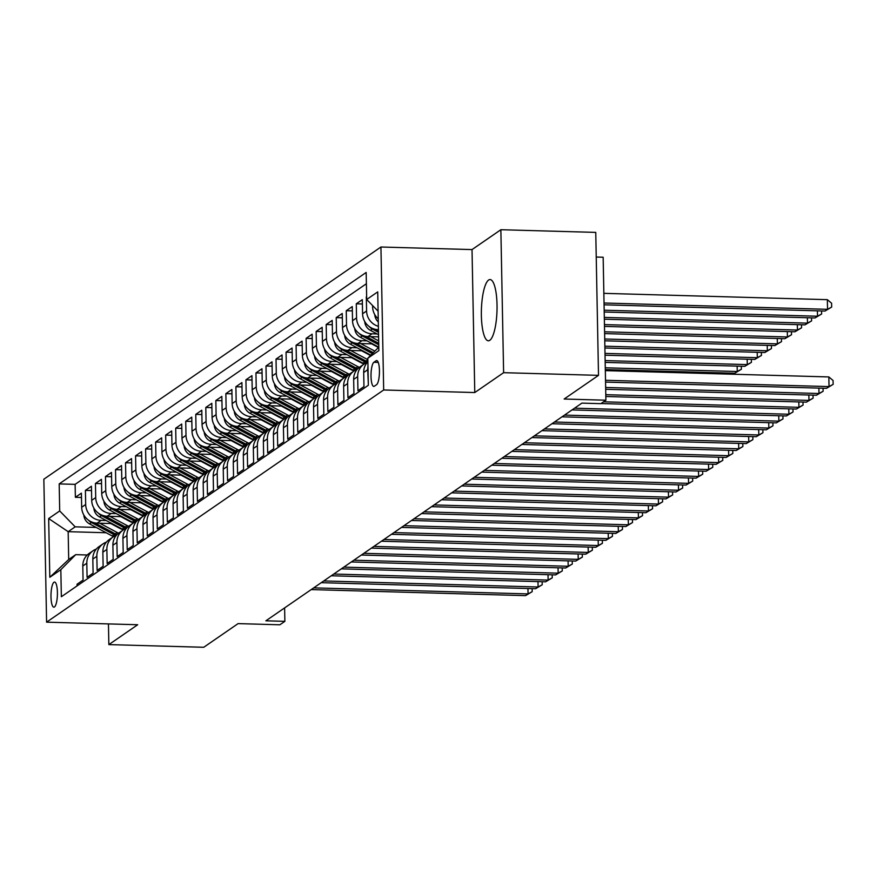 <?xml version="1.0" encoding="UTF-8"?>
<svg xmlns="http://www.w3.org/2000/svg" width="877" height="877" viewBox="0 0 877 877"><rect width="100%" height="100%" fill="white"/><g stroke="black" fill="none" stroke-linecap="round" stroke-linejoin="round"><path stroke-width="1.32" d="M489.783 340.32A30.629 7.805 -88.4 0 0 497.051 307.586A30.629 7.805 -88.4 0 0 490.068 279.566A30.629 7.805 -88.4 0 0 488.621 280.037A30.629 7.805 -88.4 0 0 481.352 312.782A30.629 7.805 -88.4 0 0 488.336 340.791A30.629 7.805 -88.4 0 0 489.783 340.32M54.44 606.983A12.563 3.201 -88.4 0 0 57.422 593.554A12.563 3.201 -88.4 0 0 54.549 582.054A12.563 3.201 -88.4 0 0 53.957 582.251A12.563 3.201 -88.4 0 0 50.976 595.68A12.563 3.201 -88.4 0 0 53.848 607.18A12.563 3.201 -88.4 0 0 54.44 606.983M380.936 247.007L43.85 479.204L46.591 622.166L383.677 389.98L380.936 247.007L472.023 249.583L474.775 392.545L503.617 372.681L500.866 229.719L472.023 249.583M500.866 229.719L595.757 232.394L598.509 375.356L564.141 399.024L605.897 400.208L603.157 257.235L596.239 257.049M108.452 623.92L108.847 644.606L203.738 647.281L238.095 623.613L279.851 624.797L284.872 621.344L284.608 607.914M503.617 372.681L598.509 375.356M77.077 585.902L77.044 584.235L83.063 580.092L82.8 565.994L86.812 563.22A15.709 14.931 -124.6 0 1 93.083 550.723A15.709 14.931 -124.6 0 1 96.36 549.035M86.812 563.22L87.075 577.329L93.094 573.185L92.83 559.077L96.843 556.314A15.709 14.931 -124.6 0 1 103.113 543.806A15.709 14.931 -124.6 0 1 106.391 542.129M96.843 556.314L97.117 570.423L103.135 566.268L102.861 552.17L106.873 549.408A15.709 14.931 -124.6 0 1 113.144 536.899A15.709 14.931 -124.6 0 1 116.422 535.222M106.873 549.408L107.147 563.505L113.166 559.362L112.892 545.264L116.904 542.49A15.709 14.931 -124.6 0 1 123.175 529.993A15.709 14.931 -124.6 0 1 126.463 528.305M116.904 542.49L117.178 556.599L123.197 552.455L122.923 538.346L126.935 535.584A15.709 14.931 -124.6 0 1 133.205 523.076A15.709 14.931 -124.6 0 1 136.494 521.398M126.935 535.584L127.209 549.682L133.227 545.538L132.953 531.44L136.965 528.678A15.709 14.931 -124.6 0 1 143.247 516.169A15.709 14.931 -124.6 0 1 146.525 514.492M136.965 528.678L137.24 542.775L143.258 538.631L142.984 524.523L147.007 521.76A15.709 14.931 -124.6 0 1 153.278 509.252A15.709 14.931 -124.6 0 1 156.555 507.575M147.007 521.76L147.27 535.869L153.289 531.725L153.026 517.616L157.038 514.854A15.709 14.931 -124.6 0 1 163.308 502.346A15.709 14.931 -124.6 0 1 166.586 500.668M157.038 514.854L157.301 528.952L163.319 524.808L163.056 510.71L167.069 507.936A15.709 14.931 -124.6 0 1 173.339 495.439A15.709 14.931 -124.6 0 1 176.617 493.751M167.069 507.936L167.332 522.045L173.361 517.901L173.087 503.793L177.099 501.03A15.709 14.931 -124.6 0 1 183.37 488.522A15.709 14.931 -124.6 0 1 186.648 486.845M177.099 501.03L177.373 515.139L183.392 510.984L183.118 496.886L187.13 494.124A15.709 14.931 -124.6 0 1 193.4 481.616A15.709 14.931 -124.6 0 1 196.689 479.938M187.13 494.124L187.404 508.221L193.422 504.078L193.148 489.98L197.161 487.206A15.709 14.931 -124.6 0 1 203.431 474.709A15.709 14.931 -124.6 0 1 206.72 473.021M197.161 487.206L197.435 501.315L203.453 497.171L203.179 483.063L207.191 480.3A15.709 14.931 -124.6 0 1 213.473 467.792A15.709 14.931 -124.6 0 1 216.751 466.115M207.191 480.3L207.465 494.398L213.484 490.254L213.21 476.156L217.222 473.394A15.709 14.931 -124.6 0 1 223.503 460.885A15.709 14.931 -124.6 0 1 226.781 459.208M217.222 473.394L217.496 487.491L223.514 483.348L223.251 469.239L227.264 466.476A15.709 14.931 -124.6 0 1 233.534 453.968A15.709 14.931 -124.6 0 1 236.812 452.291M227.264 466.476L227.527 480.585L233.545 476.441L233.282 462.332L237.294 459.57A15.709 14.931 -124.6 0 1 243.565 447.062A15.709 14.931 -124.6 0 1 246.843 445.384M237.294 459.57L237.557 473.668L243.587 469.524L243.313 455.426L247.325 452.653A15.709 14.931 -124.6 0 1 253.596 440.155A15.709 14.931 -124.6 0 1 256.873 438.467M247.325 452.653L247.599 466.761L253.617 462.617L253.343 448.509L257.356 445.746A15.709 14.931 -124.6 0 1 263.626 433.238A15.709 14.931 -124.6 0 1 266.904 431.561M257.356 445.746L257.63 459.855L263.648 455.7L263.374 441.602L267.386 438.84A15.709 14.931 -124.6 0 1 273.657 426.332A15.709 14.931 -124.6 0 1 276.946 424.654M267.386 438.84L267.66 452.938L273.679 448.794L273.405 434.685L277.417 431.922A15.709 14.931 -124.6 0 1 283.688 419.425A15.709 14.931 -124.6 0 1 286.976 417.737M277.417 431.922L277.691 446.031L283.709 441.887L283.435 427.779L287.448 425.016A15.709 14.931 -124.6 0 1 293.729 412.508A15.709 14.931 -124.6 0 1 297.007 410.831M287.448 425.016L287.722 439.114L293.74 434.97L293.477 420.872L297.489 418.11A15.709 14.931 -124.6 0 1 303.76 405.602A15.709 14.931 -124.6 0 1 307.038 403.924M297.489 418.11L297.752 432.208L303.771 428.064L303.508 413.955L307.52 411.192A15.709 14.931 -124.6 0 1 313.791 398.684A15.709 14.931 -124.6 0 1 317.068 397.007M307.52 411.192L307.783 425.301L313.802 421.157L313.538 407.049L317.551 404.286A15.709 14.931 -124.6 0 1 323.821 391.778A15.709 14.931 -124.6 0 1 327.099 390.101M317.551 404.286L317.825 418.384L323.843 414.24L323.569 400.142L327.581 397.369A15.709 14.931 -124.6 0 1 333.852 384.871A15.709 14.931 -124.6 0 1 337.13 383.183M327.581 397.369L327.855 411.477L333.874 407.334L333.6 393.225L337.612 390.462A15.709 14.931 -124.6 0 1 343.883 377.954A15.709 14.931 -124.6 0 1 347.171 376.277M337.612 390.462L337.886 404.571L343.905 400.416L343.631 386.318L347.643 383.556A15.709 14.931 -124.6 0 1 353.913 371.048A15.709 14.931 -124.6 0 1 357.202 369.37M347.643 383.556L347.917 397.654L353.935 393.51L353.661 379.401L357.673 376.639A15.709 14.931 -124.6 0 1 363.955 364.141A15.709 14.931 -124.6 0 1 367.233 362.453M357.673 376.639L357.948 390.747L363.966 386.604L363.692 372.495L367.715 369.732A15.709 14.931 -124.6 0 1 367.978 366.531M367.715 369.732L368.307 383.611M378.447 329.664L378.053 329.653A15.709 14.931 55.4 0 1 362.574 313.769L362.3 299.66L356.281 303.804L362.376 303.979M378.59 336.856L368.011 336.56A15.709 14.931 55.4 0 1 352.532 320.675L352.269 306.577L346.251 310.721L352.346 310.886M372.747 343.883L357.98 343.466A15.709 14.931 55.4 0 1 342.501 327.581L342.238 313.484L336.22 317.627L342.315 317.803M362.716 350.8L347.95 350.383A15.709 14.931 55.4 0 1 332.471 334.499L332.197 320.39L326.178 324.534L332.284 324.709M352.686 357.706L337.919 357.29A15.709 14.931 55.4 0 1 322.44 341.405L322.166 327.307L316.148 331.451L322.254 331.627M342.655 364.613L327.888 364.196A15.709 14.931 55.4 0 1 312.409 348.322L312.135 334.214L306.117 338.358L312.223 338.533M332.613 371.53L317.858 371.114A15.709 14.931 55.4 0 1 302.379 355.229L302.105 341.12L296.086 345.275L302.192 345.439M322.583 378.436L307.827 378.02A15.709 14.931 55.4 0 1 292.348 362.135L292.074 348.037L286.055 352.181L292.162 352.357M312.552 385.354L297.796 384.937A15.709 14.931 55.4 0 1 282.317 369.053L282.043 354.944L276.025 359.088L282.12 359.263M302.521 392.26L287.755 391.844A15.709 14.931 55.4 0 1 272.276 375.959L272.013 361.861L265.994 366.005L272.089 366.169M292.49 399.167L277.724 398.75A15.709 14.931 55.4 0 1 262.245 382.865L261.982 368.768L255.952 372.911L262.059 373.087M282.46 406.084L267.693 405.667A15.709 14.931 55.4 0 1 252.214 389.783L251.94 375.674L245.922 379.818L252.028 379.993M272.429 412.99L257.663 412.574A15.709 14.931 55.4 0 1 242.184 396.689L241.909 382.591L235.891 386.735L241.997 386.91M262.398 419.897L247.632 419.48A15.709 14.931 55.4 0 1 232.153 403.606L231.879 389.498L225.86 393.641L231.966 393.817M252.357 426.814L237.601 426.397A15.709 14.931 55.4 0 1 222.122 410.513L221.848 396.404L215.83 400.559L221.936 400.723M242.326 433.72L227.571 433.304A15.709 14.931 55.4 0 1 212.091 417.419L211.817 403.321L205.799 407.465L211.894 407.641M232.295 440.638L217.529 440.221A15.709 14.931 55.4 0 1 202.05 424.336L201.787 410.228L195.768 414.372L201.863 414.547M222.265 447.544L207.498 447.127A15.709 14.931 55.4 0 1 192.019 431.243L191.756 417.145L185.727 421.289L191.833 421.453M212.234 454.45L197.468 454.034A15.709 14.931 55.4 0 1 181.988 438.149L181.714 424.051L175.696 428.195L181.802 428.371M202.203 461.368L187.437 460.951A15.709 14.931 55.4 0 1 171.958 445.067L171.684 430.958L165.665 435.102L171.771 435.277M192.173 468.274L177.406 467.858A15.709 14.931 55.4 0 1 161.927 451.973L161.653 437.875L155.635 442.019L161.741 442.194M182.131 475.181L167.375 474.764A15.709 14.931 55.4 0 1 151.896 458.89L151.622 444.782L145.604 448.925L151.71 449.101M172.1 482.098L157.345 481.681A15.709 14.931 55.4 0 1 141.866 465.797L141.592 451.688L135.573 455.843L141.668 456.007M162.07 489.004L147.303 488.588A15.709 14.931 55.4 0 1 131.824 472.703L131.561 458.605L125.543 462.749L131.638 462.924M152.039 495.922L137.272 495.505A15.709 14.931 55.4 0 1 121.793 479.62L121.53 465.512L115.512 469.655L121.607 469.831M142.008 502.828L127.242 502.411A15.709 14.931 55.4 0 1 111.763 486.527L111.489 472.429L105.47 476.573L111.576 476.737M131.978 509.734L117.211 509.318A15.709 14.931 55.4 0 1 101.732 493.433L101.458 479.335L95.44 483.479L101.546 483.655M121.947 516.652L107.18 516.235A15.709 14.931 55.4 0 1 91.701 500.35L91.427 486.242L85.409 490.386L91.515 490.561M605.897 400.208L600.877 403.661L581.9 403.124L265.884 620.806L284.872 621.344M376.101 360.743L373.898 362.267A12.168 3.102 -88.4 0 0 371.004 375.268A12.168 3.102 -88.4 0 0 373.777 386.406A12.168 3.102 -88.4 0 0 374.358 386.22L376.562 384.696A12.168 3.102 -88.4 0 0 379.445 371.684A12.168 3.102 -88.4 0 0 376.671 360.557A12.168 3.102 -88.4 0 0 376.101 360.743L377.242 360.776M106.139 532.745L68.165 531.681L68.702 559.493L75.718 554.659L60.831 569.688L61.357 596.733L368.34 385.277L367.825 358.222L378.787 347.149L360.392 337.283A10.403 9.888 55.4 0 1 354.692 328.415M60.831 569.688L49.803 577.285L48.673 518.559L59.702 510.951L59.187 483.907L366.169 272.451L366.696 299.495L377.724 291.888L378.853 350.625L367.825 358.222M130.465 521.201L129.336 521.168M106.227 520.521L101.162 520.379A15.709 14.931 -124.6 0 1 85.683 504.494L85.409 490.386M111.905 523.558L97.15 523.141L101.162 520.379M140.495 514.295L139.366 514.262M116.257 513.615L111.193 513.473A15.709 14.931 -124.6 0 1 95.714 497.588L95.44 483.479M150.526 507.388L149.397 507.355M126.288 506.698L121.223 506.555A15.709 14.931 -124.6 0 1 105.744 490.671L105.47 476.573M160.557 500.471L159.428 500.438M136.33 499.791L131.254 499.649A15.709 14.931 -124.6 0 1 115.775 483.764L115.512 469.655M170.598 493.565L169.458 493.532A24.94 23.701 55.4 0 0 173.569 495.275M146.36 492.874L141.285 492.731A15.709 14.931 -124.6 0 1 125.806 476.847L125.543 462.749M180.629 486.658L179.489 486.625A24.94 23.701 55.4 0 0 183.6 488.368M156.391 485.968L151.326 485.825A15.709 14.931 -124.6 0 1 135.847 469.94L135.573 455.843M190.66 479.741L189.531 479.708A24.94 23.701 55.4 0 0 193.642 481.462M166.422 479.061L161.357 478.919A15.709 14.931 -124.6 0 1 145.878 463.034L145.604 448.925M200.69 472.835L199.561 472.802A24.94 23.701 55.4 0 0 203.672 474.545M176.452 472.144L171.388 472.001A15.709 14.931 -124.6 0 1 155.909 456.117L155.635 442.019M210.721 465.917L209.592 465.884A24.94 23.701 55.4 0 0 213.703 467.638M186.483 465.238L181.418 465.095A15.709 14.931 -124.6 0 1 165.939 449.21L165.665 435.102M220.752 459.011L219.623 458.978A24.94 23.701 55.4 0 0 223.734 460.721M196.514 458.331L191.449 458.189A15.709 14.931 -124.6 0 1 175.97 442.304L175.696 428.195M230.783 452.104L229.653 452.072M206.555 451.414L201.48 451.271A15.709 14.931 -124.6 0 1 186.001 435.387L185.727 421.289M240.813 445.187L239.684 445.154A24.94 23.701 55.4 0 0 243.795 446.908M216.586 444.507L211.51 444.365A15.709 14.931 -124.6 0 1 196.031 428.48L195.768 414.372M250.855 438.281L249.715 438.248A24.94 23.701 55.4 0 0 253.826 439.991M226.617 437.59L221.541 437.448A15.709 14.931 -124.6 0 1 206.062 421.563L205.799 407.465M260.886 431.374L259.756 431.341A24.94 23.701 55.4 0 0 263.856 433.085M236.647 430.684L231.583 430.541A15.709 14.931 -124.6 0 1 216.104 414.657L215.83 400.559M270.916 424.457L269.787 424.424A24.94 23.701 55.4 0 0 273.898 426.178M246.678 423.777L241.613 423.635A15.709 14.931 -124.6 0 1 226.134 407.75L225.86 393.641M280.947 417.551L279.818 417.518A24.94 23.701 55.4 0 0 283.929 419.261M256.709 416.86L251.644 416.718A15.709 14.931 -124.6 0 1 236.165 400.833L235.891 386.735M290.978 410.633L289.848 410.6A24.94 23.701 55.4 0 0 293.959 412.354M266.74 409.954L261.675 409.811A15.709 14.931 -124.6 0 1 246.196 393.926L245.922 379.818M301.008 403.727L299.879 403.694A24.94 23.701 55.4 0 0 303.99 405.437M276.781 403.047L271.706 402.905A15.709 14.931 -124.6 0 1 256.227 387.02L255.952 372.911M311.039 396.821L309.91 396.788A24.94 23.701 55.4 0 0 314.021 398.531M286.812 396.13L281.736 395.987A15.709 14.931 -124.6 0 1 266.257 380.103L265.994 366.005M321.081 389.903L319.941 389.87A24.94 23.701 55.4 0 0 324.052 391.624M296.843 389.224L291.767 389.081A15.709 14.931 -124.6 0 1 276.288 373.196L276.025 359.088M331.111 382.997L329.982 382.964A24.94 23.701 55.4 0 0 334.082 384.707M306.873 382.306L301.809 382.164A15.709 14.931 -124.6 0 1 286.33 366.279L286.055 352.181M341.142 376.09L340.013 376.058A24.94 23.701 55.4 0 0 344.124 377.801M316.904 375.4L311.839 375.257A15.709 14.931 -124.6 0 1 296.36 359.373L296.086 345.275M351.173 369.173L350.044 369.14A24.94 23.701 55.4 0 0 354.155 370.894M326.935 368.493L321.87 368.351A15.709 14.931 -124.6 0 1 306.391 352.466L306.117 338.358M361.203 362.267L360.074 362.234M336.965 361.576L331.901 361.434A15.709 14.931 -124.6 0 1 316.422 345.549L316.148 331.451M370.675 355.338L370.105 355.317A24.94 23.701 55.4 0 0 370.5 355.525M346.996 354.67L341.931 354.527A15.709 14.931 -124.6 0 1 326.452 338.643L326.178 324.534M357.038 347.763L351.962 347.621A15.709 14.931 -124.6 0 1 336.483 331.736L336.22 317.627M367.068 340.846L361.993 340.704A15.709 14.931 -124.6 0 1 346.514 324.819L346.251 310.721M377.099 333.94L372.034 333.797A15.709 14.931 -124.6 0 1 356.555 317.912L356.281 303.804M378.25 318.844A15.709 14.931 -124.6 0 1 372.604 306.851L372.572 305.536M366.389 283.731L75.126 484.356L75.378 497.303L81.484 497.478M97.15 523.141A15.709 14.931 55.4 0 1 81.671 507.257L81.397 493.159L75.378 497.303M378.393 326.321A15.709 14.931 -124.6 0 1 366.586 310.995L366.312 296.897M75.718 554.659L87.24 554.988M474.775 392.545L383.677 389.98M108.847 644.606L137.689 624.742L46.591 622.166M120.434 528.118L119.305 528.086M96.196 527.428L75.181 526.836L68.165 531.681L48.673 518.559M378.097 311.203L366.696 299.495M367.891 361.741A15.709 14.931 55.4 0 0 363.692 372.495M363.955 364.141L359.943 366.904A15.709 14.931 55.4 0 0 353.661 379.401M353.913 371.048L349.901 373.81A15.709 14.931 55.4 0 0 343.631 386.318M343.883 377.954L339.87 380.717A15.709 14.931 55.4 0 0 333.6 393.225M333.852 384.871L329.84 387.634A15.709 14.931 55.4 0 0 323.569 400.142M323.821 391.778L319.809 394.54A15.709 14.931 55.4 0 0 313.538 407.049M313.791 398.684L309.778 401.458A15.709 14.931 55.4 0 0 303.508 413.955M303.76 405.602L299.748 408.364A15.709 14.931 55.4 0 0 293.477 420.872M293.729 412.508L289.717 415.27A15.709 14.931 55.4 0 0 283.435 427.779M283.688 419.425L279.675 422.188A15.709 14.931 55.4 0 0 273.405 434.685M273.657 426.332L269.645 429.094A15.709 14.931 55.4 0 0 263.374 441.602M263.626 433.238L259.614 436.001A15.709 14.931 55.4 0 0 253.343 448.509M253.596 440.155L249.583 442.918A15.709 14.931 55.4 0 0 243.313 455.426M243.565 447.062L239.553 449.824A15.709 14.931 55.4 0 0 233.282 462.332M233.534 453.968L229.522 456.742A15.709 14.931 55.4 0 0 223.251 469.239M223.503 460.885L219.491 463.648A15.709 14.931 55.4 0 0 213.21 476.156M213.473 467.792L209.45 470.554A15.709 14.931 55.4 0 0 203.179 483.063M203.431 474.709L199.419 477.472A15.709 14.931 55.4 0 0 193.148 489.98M193.4 481.616L189.388 484.378A15.709 14.931 55.4 0 0 183.118 496.886M183.37 488.522L179.357 491.284A15.709 14.931 55.4 0 0 173.087 503.793M173.339 495.439L169.327 498.202A15.709 14.931 55.4 0 0 163.056 510.71M163.308 502.346L159.296 505.108A15.709 14.931 55.4 0 0 153.026 517.616M153.278 509.252L149.265 512.025A15.709 14.931 55.4 0 0 142.984 524.523M143.247 516.169L139.224 518.932A15.709 14.931 55.4 0 0 132.953 531.44M133.205 523.076L129.193 525.838A15.709 14.931 55.4 0 0 122.923 538.346M123.175 529.993L119.162 532.756A15.709 14.931 55.4 0 0 112.892 545.264M113.144 536.899L109.132 539.662A15.709 14.931 55.4 0 0 102.861 552.17M103.113 543.806L99.101 546.568A15.709 14.931 55.4 0 0 92.83 559.077M75.126 484.356L59.187 483.907M59.702 510.951L75.181 526.836M93.083 550.723L89.07 553.486A15.709 14.931 55.4 0 0 82.8 565.994M49.803 577.285L68.702 559.493M605.514 380.289L829.028 386.593L826.518 388.325L605.547 382.087M605.327 370.631L828.842 376.935L829.028 386.593L833.15 384.356L826.518 388.325M828.842 376.935L833.073 380.497L833.15 384.356M604.067 304.812L825.027 311.05L827.537 309.318L827.351 299.66L603.847 293.346M827.351 299.66L831.593 303.212L831.67 307.082L827.537 309.318L604.034 303.014M831.67 307.082L825.027 311.05M605.656 387.481L818.986 393.51L816.487 395.231L605.689 389.289M823.064 388.226L823.119 391.263L818.986 393.51L818.888 388.105M823.119 391.263L816.487 395.231M605.788 394.683L808.956 400.416L806.456 402.148L605.821 396.481M813.023 395.132L813.089 398.18L808.956 400.416L808.857 395.023M813.089 398.18L806.456 402.148M603.562 401.809L798.925 407.323L796.415 409.055L601.052 403.541M802.992 402.05L803.058 405.086L798.925 407.323L798.826 401.929M803.058 405.086L796.415 409.055M574.556 408.189L788.894 414.24L786.384 415.961L572.045 409.921M792.961 408.956L793.016 411.993L788.894 414.24L788.796 408.835M793.016 411.993L786.384 415.961M374.753 314.591A10.403 9.888 55.4 0 0 378.305 321.947M604.209 312.004L814.996 317.956L817.507 316.224L604.165 310.206M821.574 310.951L821.639 313.988L814.996 317.956M821.639 313.988L817.507 316.224L817.408 310.831M364.722 321.497A10.403 9.888 55.4 0 0 370.423 330.366L378.546 334.718M369.239 326.573A10.403 9.888 55.4 0 0 372.33 329.061L378.502 332.361M378.48 330.87L375.729 329.401M604.341 319.206L804.965 324.863L807.476 323.142L604.308 317.408M811.543 317.858L811.598 320.894L804.965 324.863M811.598 320.894L807.476 323.142L807.377 317.737M370.664 336.636L378.667 340.912M359.208 333.479A10.403 9.888 55.4 0 0 362.3 335.968L378.743 344.76M378.711 343.269L365.698 336.319M604.483 326.397L794.935 331.78L797.445 330.048L604.45 324.6M801.512 324.764L801.567 327.812L794.935 331.78M801.567 327.812L797.445 330.048L797.336 324.654M344.661 335.321A10.403 9.888 55.4 0 0 350.362 344.19L370.861 355.152M360.633 343.543L374.841 351.14M371.618 343.85L378.436 347.5M349.167 340.397A10.403 9.888 55.4 0 0 352.269 342.874L372.374 353.628M373.328 352.664L355.667 343.225M604.615 333.6L784.904 338.686L787.414 336.965L604.582 331.802M791.482 331.681L791.536 334.718L784.904 338.686M791.536 334.718L787.414 336.965L787.305 331.561M564.514 415.095L778.864 421.146L776.353 422.878L562.014 416.827M782.931 415.873L782.986 418.91L778.864 421.146L778.754 415.753M782.986 418.91L776.353 422.878M334.63 342.227A10.403 9.888 55.4 0 0 340.331 351.096L362.957 363.199A30.037 28.557 55.4 0 0 364.328 363.889M350.592 350.46L367.847 359.68M361.587 350.767L370.094 355.317M339.136 347.303A10.403 9.888 55.4 0 0 342.227 349.791L364.854 361.883A30.037 28.557 55.4 0 0 366.542 362.716M367.748 361.894A30.037 28.557 -124.6 0 1 366.06 361.061L345.637 350.131M604.757 340.802L774.873 345.593L777.384 343.872L604.724 338.993M781.451 338.588L781.506 341.635L774.873 345.593M781.506 341.635L777.384 343.872L777.274 338.467M554.483 422.012L768.833 428.064L766.323 429.785L551.973 423.734M772.9 422.78L772.955 425.816L768.833 428.064L768.723 422.659M772.955 425.816L766.323 429.785M324.6 349.145A10.403 9.888 55.4 0 0 330.289 358.013L352.916 370.105A30.037 28.557 55.4 0 0 354.286 370.796M340.561 357.367L357.937 366.652A30.037 28.557 55.4 0 0 359.318 367.353M351.556 357.673L360.063 362.223A24.94 23.701 55.4 0 0 364.185 363.977M329.105 354.209A10.403 9.888 55.4 0 0 332.197 356.698L354.823 368.8A30.037 28.557 55.4 0 0 356.511 369.634M357.706 368.8A30.037 28.557 -124.6 0 1 356.029 367.967L335.606 357.049M604.9 347.994L764.843 352.51L767.342 350.778L604.856 346.196M771.409 345.505L771.475 348.542L764.843 352.51M771.475 348.542L767.342 350.778L767.243 345.385M544.453 428.919L758.802 434.97L756.292 436.702L541.942 430.651M762.869 429.686L762.924 432.734L758.802 434.97L758.693 429.577M762.924 432.734L756.292 436.702M314.558 356.051A10.403 9.888 55.4 0 0 320.258 364.92L342.885 377.022A30.037 28.557 55.4 0 0 344.255 377.713M330.53 364.273L347.906 373.569A30.037 28.557 55.4 0 0 349.287 374.26M341.515 364.591L350.033 369.14M319.075 361.127A10.403 9.888 55.4 0 0 322.166 363.604L344.793 375.707A30.037 28.557 55.4 0 0 346.481 376.54M347.676 375.707A30.037 28.557 -124.6 0 1 345.998 374.874L325.575 363.955M605.031 355.196L754.812 359.417L757.311 357.695L604.998 353.398M761.379 352.411L761.444 355.448L754.812 359.417M761.444 355.448L757.311 357.695L757.213 352.291M534.422 435.836L748.772 441.876L746.261 443.609L531.911 437.557M752.839 436.603L752.894 439.64L748.772 441.876L748.662 436.483M752.894 439.64L746.261 443.609M304.527 362.968A10.403 9.888 55.4 0 0 310.228 371.837L332.854 383.929A30.037 28.557 55.4 0 0 334.225 384.619M320.5 371.19L337.875 380.475A30.037 28.557 55.4 0 0 339.256 381.166M331.484 371.497L340.002 376.047M309.044 368.033A10.403 9.888 55.4 0 0 312.135 370.522L334.762 382.613A30.037 28.557 55.4 0 0 336.45 383.457M337.645 382.624A30.037 28.557 -124.6 0 1 335.968 381.791L315.545 370.861M605.174 362.387L744.77 366.334L747.281 364.602L605.141 360.59M751.348 359.318L751.414 362.365L744.77 366.334M751.414 362.365L747.281 364.602L747.182 359.208M524.391 442.742L738.73 448.794L736.231 450.515L521.881 444.464M742.797 443.51L742.863 446.546L738.73 448.794L738.631 443.389M742.863 446.546L736.231 450.515M294.497 369.875A10.403 9.888 55.4 0 0 300.197 378.743L322.824 390.835A30.037 28.557 55.4 0 0 324.194 391.526M310.469 378.097L327.845 387.382A30.037 28.557 55.4 0 0 329.226 388.083M321.453 378.404L329.971 382.964M299.013 374.939A10.403 9.888 55.4 0 0 302.105 377.428L324.731 389.531A30.037 28.557 55.4 0 0 326.419 390.364M327.614 389.531A30.037 28.557 -124.6 0 1 325.937 388.697L305.503 377.779M605.305 369.59L734.74 373.24L737.25 371.508L605.273 367.792M741.317 366.235L741.372 369.272L734.74 373.24M741.372 369.272L737.25 371.508L737.151 366.115M514.361 449.649L728.699 455.7L726.189 457.432L511.85 451.381M732.766 450.416L732.832 453.464L728.699 455.7L728.601 450.307M732.832 453.464L726.189 457.432M284.466 376.781A10.403 9.888 55.4 0 0 290.166 385.65L312.793 397.752A30.037 28.557 55.4 0 0 314.163 398.443M300.438 385.003L317.803 394.299A30.037 28.557 55.4 0 0 319.195 394.99M311.423 385.321L319.941 389.87M288.982 381.857A10.403 9.888 55.4 0 0 292.074 384.345L314.7 396.437A30.037 28.557 55.4 0 0 316.389 397.27M317.584 396.437A30.037 28.557 -124.6 0 1 315.906 395.604L295.472 384.685M731.286 373.142L731.308 374.183M727.132 374.062L727.11 373.021M504.33 456.566L718.669 462.607L716.158 464.339L501.819 458.287M722.736 457.334L722.791 460.37L718.669 462.607L718.57 457.213M722.791 460.37L716.158 464.339M274.435 383.698A10.403 9.888 55.4 0 0 280.136 392.567L302.762 404.659A30.037 28.557 55.4 0 0 304.133 405.349M290.408 391.92L307.772 401.206A30.037 28.557 55.4 0 0 309.164 401.907M301.392 392.227L309.91 396.777M278.952 388.763A10.403 9.888 55.4 0 0 282.043 391.252L304.67 403.343A30.037 28.557 55.4 0 0 306.347 404.187M307.553 403.354A30.037 28.557 -124.6 0 1 305.865 402.521L285.442 391.602M494.288 463.473L708.638 469.524L706.128 471.245L491.789 465.205M712.705 464.24L712.76 467.277L708.638 469.524L708.528 464.119M712.76 467.277L706.128 471.245M264.405 390.605A10.403 9.888 55.4 0 0 270.105 399.473L292.732 411.576A30.037 28.557 55.4 0 0 294.102 412.256M280.377 398.827L297.742 408.112A30.037 28.557 55.4 0 0 299.123 408.814M291.361 399.134L299.868 403.694M268.91 395.68A10.403 9.888 55.4 0 0 272.002 398.158L294.628 410.261A30.037 28.557 55.4 0 0 296.316 411.094M297.522 410.261A30.037 28.557 -124.6 0 1 295.834 409.427L275.411 398.509M254.374 397.511A10.403 9.888 55.4 0 0 260.063 406.38L282.69 418.482A30.037 28.557 55.4 0 0 284.06 419.173M270.335 405.744L287.711 415.029A30.037 28.557 55.4 0 0 289.092 415.72M281.331 406.051L289.838 410.6M258.879 402.587A10.403 9.888 55.4 0 0 261.971 405.075L284.597 417.167A30.037 28.557 55.4 0 0 286.286 418M287.481 417.178A30.037 28.557 -124.6 0 1 285.803 416.345L265.38 405.415M244.332 404.429A10.403 9.888 55.4 0 0 250.033 413.297L272.659 425.389A30.037 28.557 55.4 0 0 274.03 426.079M260.305 412.65L277.68 421.936A30.037 28.557 55.4 0 0 279.061 422.637M271.289 412.957L279.807 417.507M248.849 409.493A10.403 9.888 55.4 0 0 251.94 411.982L274.567 424.084A30.037 28.557 55.4 0 0 276.255 424.917M277.45 424.084A30.037 28.557 -124.6 0 1 275.773 423.251L255.35 412.333M484.257 470.379L698.607 476.43L696.097 478.162L481.758 472.111M702.674 471.157L702.729 474.194L698.607 476.43L698.498 471.037M702.729 474.194L696.097 478.162M474.227 477.296L688.577 483.348L686.066 485.069L471.716 479.017M692.644 478.064L692.698 481.1L688.577 483.348L688.467 477.943M692.698 481.1L686.066 485.069M464.196 484.203L678.546 490.254L676.035 491.986L461.686 485.935M682.613 484.97L682.668 488.018L678.546 490.254L678.436 484.86M682.668 488.018L676.035 491.986M234.302 411.335A10.403 9.888 55.4 0 0 240.002 420.204L262.629 432.306A30.037 28.557 55.4 0 0 263.999 432.997M250.274 419.557L267.649 428.853A30.037 28.557 55.4 0 0 269.031 429.544M261.258 419.875L269.776 424.424M238.818 416.411A10.403 9.888 55.4 0 0 241.909 418.888L264.536 430.991A30.037 28.557 55.4 0 0 266.224 431.824M267.419 430.991A30.037 28.557 -124.6 0 1 265.742 430.158L245.319 419.239M454.165 491.12L668.504 497.16L666.005 498.892L451.655 492.841M672.571 491.887L672.637 494.924L668.504 497.16L668.406 491.767M672.637 494.924L666.005 498.892M224.271 418.252A10.403 9.888 55.4 0 0 229.971 427.121L252.598 439.213A30.037 28.557 55.4 0 0 253.968 439.903M240.243 426.474L257.619 435.759A30.037 28.557 55.4 0 0 259 436.45M251.228 426.781L259.745 431.331M228.787 423.317A10.403 9.888 55.4 0 0 231.879 425.805L254.505 437.897A30.037 28.557 55.4 0 0 256.194 438.741M257.389 437.908A30.037 28.557 -124.6 0 1 255.711 437.075L235.277 426.145M444.135 498.026L658.474 504.078L655.963 505.799L441.624 499.747M662.541 498.794L662.606 501.83L658.474 504.078L658.375 498.673M662.606 501.83L655.963 505.799M214.24 425.159A10.403 9.888 55.4 0 0 219.941 434.027L242.567 446.119A30.037 28.557 55.4 0 0 243.938 446.81M230.212 433.381L247.577 442.666A30.037 28.557 55.4 0 0 248.969 443.367M241.197 433.687L249.715 438.248M218.757 430.223A10.403 9.888 55.4 0 0 221.848 432.712L244.475 444.814A30.037 28.557 55.4 0 0 246.163 445.648M247.358 444.814A30.037 28.557 -124.6 0 1 245.681 443.981L225.246 433.063M434.104 504.933L648.443 510.984L645.932 512.716L431.594 506.665M652.51 505.7L652.576 508.748L648.443 510.984L648.344 505.59M652.576 508.748L645.932 512.716M204.209 432.065A10.403 9.888 55.4 0 0 209.91 440.934L232.537 453.036A30.037 28.557 55.4 0 0 233.907 453.727M220.182 440.287L237.546 449.583A30.037 28.557 55.4 0 0 238.939 450.274M231.166 440.605L239.684 445.154M208.726 437.141A10.403 9.888 55.4 0 0 211.817 439.629L234.444 451.721A30.037 28.557 55.4 0 0 236.132 452.554M237.327 451.721A30.037 28.557 -124.6 0 1 235.639 450.888L215.216 439.969M424.062 511.85L638.412 517.89L635.902 519.622L421.563 513.571M642.479 512.617L642.534 515.654L638.412 517.89L638.313 512.497M642.534 515.654L635.902 519.622M194.179 438.982A10.403 9.888 55.4 0 0 199.879 447.851L222.506 459.943A30.037 28.557 55.4 0 0 223.876 460.633M210.151 447.204L227.516 456.489A30.037 28.557 55.4 0 0 228.908 457.191M221.136 447.511L229.642 452.061A24.94 23.701 55.4 0 0 233.764 453.815M198.684 444.047A10.403 9.888 55.4 0 0 201.787 446.536L224.402 458.627A30.037 28.557 55.4 0 0 226.091 459.471M227.296 458.638A30.037 28.557 -124.6 0 1 225.608 457.805L205.185 446.886M414.032 518.756L628.381 524.808L625.871 526.529L411.532 520.489M632.449 519.524L632.503 522.56L628.381 524.808L628.272 519.403M632.503 522.56L625.871 526.529M184.148 445.889A10.403 9.888 55.4 0 0 189.849 454.757L212.464 466.86A30.037 28.557 55.4 0 0 213.845 467.54M200.109 454.111L217.485 463.396A30.037 28.557 55.4 0 0 218.866 464.097M211.105 454.418L219.612 458.978M188.654 450.964A10.403 9.888 55.4 0 0 191.745 453.442L214.372 465.544A30.037 28.557 55.4 0 0 216.06 466.378M217.255 465.544A30.037 28.557 -124.6 0 1 215.578 464.711L195.154 453.793M404.001 525.663L618.351 531.714L615.84 533.446L401.491 527.395M622.418 526.441L622.473 529.478L618.351 531.714L618.241 526.321M622.473 529.478L615.84 533.446M174.106 452.795A10.403 9.888 55.4 0 0 179.807 461.664L202.434 473.766A30.037 28.557 55.4 0 0 203.804 474.457M190.079 461.028L207.454 470.313A30.037 28.557 55.4 0 0 208.836 471.004M201.063 461.335L209.581 465.884M178.623 457.871A10.403 9.888 55.4 0 0 181.714 460.359L204.341 472.451A30.037 28.557 55.4 0 0 206.029 473.284M207.224 472.462A30.037 28.557 -124.6 0 1 205.547 471.629L185.124 460.699M393.97 532.58L608.32 538.631L605.81 540.353L391.46 534.301M612.387 533.348L612.442 536.384L608.32 538.631L608.21 533.227M612.442 536.384L605.81 540.353M164.076 459.712A10.403 9.888 55.4 0 0 169.776 468.581L192.403 480.673A30.037 28.557 55.4 0 0 193.773 481.363M180.048 467.934L197.424 477.22A30.037 28.557 55.4 0 0 198.805 477.921M191.033 468.241L199.55 472.791M168.592 464.777A10.403 9.888 55.4 0 0 171.684 467.266L194.31 479.368A30.037 28.557 55.4 0 0 195.999 480.201M197.193 479.368A30.037 28.557 -124.6 0 1 195.516 478.535L175.093 467.616M383.94 539.487L598.278 545.538L595.779 547.27L381.429 541.219M602.356 540.254L602.411 543.302L598.278 545.538L598.18 540.144M602.411 543.302L595.779 547.27M373.909 546.404L588.248 552.444L585.748 554.176L371.399 548.125M592.315 547.171L592.381 550.208L588.248 552.444L588.149 547.051M592.381 550.208L585.748 554.176M363.878 553.31L578.217 559.362L575.707 561.083L361.368 555.031M582.284 554.078L582.35 557.114L578.217 559.362L578.118 553.957M582.35 557.114L575.707 561.083M154.045 466.619A10.403 9.888 55.4 0 0 159.746 475.487L182.372 487.59A30.037 28.557 55.4 0 0 183.742 488.281M170.017 474.841L187.393 484.137A30.037 28.557 55.4 0 0 188.774 484.828M181.002 475.159L189.52 479.708M158.562 471.694A10.403 9.888 55.4 0 0 161.653 474.172L184.28 486.275A30.037 28.557 55.4 0 0 185.968 487.108M187.163 486.275A30.037 28.557 -124.6 0 1 185.485 485.441L165.062 474.523M144.014 473.536A10.403 9.888 55.4 0 0 149.715 482.405L172.341 494.496A30.037 28.557 55.4 0 0 173.712 495.187M159.987 481.758L177.351 491.043A30.037 28.557 55.4 0 0 178.744 491.734M170.971 482.065L179.489 486.614M148.531 478.601A10.403 9.888 55.4 0 0 151.622 481.089L174.249 493.181A30.037 28.557 55.4 0 0 175.937 494.025M177.132 493.192A30.037 28.557 -124.6 0 1 175.455 492.359L155.021 481.429M133.984 480.443A10.403 9.888 55.4 0 0 139.684 489.311L162.311 501.403A30.037 28.557 55.4 0 0 163.681 502.093M149.956 488.664L167.321 497.95A30.037 28.557 55.4 0 0 168.713 498.651M160.94 488.971L169.458 493.532M138.5 485.507A10.403 9.888 55.4 0 0 141.592 487.996L164.218 500.098A30.037 28.557 55.4 0 0 165.906 500.931M167.101 500.098A30.037 28.557 -124.6 0 1 165.413 499.265L144.99 488.346M353.848 560.217L568.186 566.268L565.676 568L351.337 561.949M572.253 560.984L572.308 564.032L568.186 566.268L568.088 560.874M572.308 564.032L565.676 568M123.953 487.349A10.403 9.888 55.4 0 0 129.653 496.218L152.28 508.32A30.037 28.557 55.4 0 0 153.65 509.011M139.925 495.571L157.29 504.867A30.037 28.557 55.4 0 0 158.682 505.558M150.91 495.889L159.417 500.438A24.94 23.701 55.4 0 0 163.539 502.192M128.459 492.425A10.403 9.888 55.4 0 0 131.561 494.913L154.177 507.005A30.037 28.557 55.4 0 0 155.865 507.838M157.071 507.005A30.037 28.557 -124.6 0 1 155.382 506.172L134.959 495.253M343.806 567.134L558.156 573.174L555.645 574.906L341.306 568.855M562.223 567.901L562.278 570.938L558.156 573.174L558.046 567.781M562.278 570.938L555.645 574.906M113.922 494.266A10.403 9.888 55.4 0 0 119.623 503.135L142.238 515.227A30.037 28.557 55.4 0 0 143.62 515.917M129.884 502.488L147.259 511.773A30.037 28.557 55.4 0 0 148.641 512.475M140.879 502.795L149.386 507.344A24.94 23.701 55.4 0 0 153.508 509.098M118.428 499.331A10.403 9.888 55.4 0 0 121.519 501.819L144.146 513.911A30.037 28.557 55.4 0 0 145.834 514.755M147.04 513.922A30.037 28.557 -124.6 0 1 145.352 513.089L124.929 502.17M333.775 574.04L548.125 580.092L545.615 581.813L331.265 575.772M552.192 574.808L552.247 577.844L548.125 580.092L548.015 574.687M552.247 577.844L545.615 581.813M103.892 501.173A10.403 9.888 55.4 0 0 109.581 510.041L132.208 522.144A30.037 28.557 55.4 0 0 133.578 522.824M119.853 509.394L137.229 518.68A30.037 28.557 55.4 0 0 138.61 519.381M130.848 509.701L139.355 514.262A24.94 23.701 55.4 0 0 143.477 516.005M108.397 506.248A10.403 9.888 55.4 0 0 111.489 508.726L134.115 520.828A30.037 28.557 55.4 0 0 135.803 521.662M136.998 520.828A30.037 28.557 -124.6 0 1 135.321 519.995L114.898 509.077M323.745 580.947L538.094 586.998L535.584 588.73L321.234 582.679M542.161 581.725L542.216 584.762L538.094 586.998L537.985 581.604M542.216 584.762L535.584 588.73M93.85 508.079A10.403 9.888 55.4 0 0 99.55 516.948L122.177 529.05A30.037 28.557 55.4 0 0 123.547 529.741M109.822 516.312L127.198 525.597A30.037 28.557 55.4 0 0 128.579 526.288M120.807 516.619L129.325 521.168A24.94 23.701 55.4 0 0 133.447 522.922M98.367 513.155A10.403 9.888 55.4 0 0 101.458 515.643L124.085 527.735A30.037 28.557 55.4 0 0 125.773 528.568M126.968 527.746A30.037 28.557 -124.6 0 1 125.29 526.913L104.867 515.983M313.714 587.864L528.053 593.915L525.553 595.636L311.203 589.585M532.131 588.631L532.186 591.668L528.053 593.915L527.954 588.511M532.186 591.668L525.553 595.636M83.819 514.996A10.403 9.888 55.4 0 0 89.52 523.865L112.146 535.957A30.037 28.557 55.4 0 0 113.517 536.647M99.792 523.218L117.167 532.503A30.037 28.557 55.4 0 0 118.548 533.205M110.776 523.525L119.294 528.075A24.94 23.701 55.4 0 0 123.416 529.829M88.336 520.061A10.403 9.888 55.4 0 0 91.427 522.549L114.054 534.652A30.037 28.557 55.4 0 0 115.742 535.485M116.937 534.652A30.037 28.557 -124.6 0 1 115.26 533.819L94.837 522.9M107.18 516.235L111.193 513.473M117.211 509.318L121.223 506.555M127.242 502.411L131.254 499.649M137.272 495.505L141.285 492.731M147.303 488.588L151.326 485.825M157.345 481.681L161.357 478.919M167.375 474.764L171.388 472.001M177.406 467.858L181.418 465.095M187.437 460.951L191.449 458.189M197.468 454.034L201.48 451.271M207.498 447.127L211.51 444.365M217.529 440.221L221.541 437.448M227.571 433.304L231.583 430.541M237.601 426.397L241.613 423.635M247.632 419.48L251.644 416.718M257.663 412.574L261.675 409.811M267.693 405.667L271.706 402.905M277.724 398.75L281.736 395.987M287.755 391.844L291.767 389.081M297.796 384.937L301.809 382.164M307.827 378.02L311.839 375.257M317.858 371.114L321.87 368.351M327.888 364.196L331.901 361.434M337.919 357.29L341.931 354.527M347.95 350.383L351.962 347.621M357.98 343.466L361.993 340.704M368.011 336.56L372.034 333.797M372.604 306.851L373.361 306.336M81.671 507.257L85.683 504.494M91.701 500.35L95.714 497.588M101.732 493.433L105.744 490.671M111.763 486.527L115.775 483.764M121.793 479.62L125.806 476.847M131.824 472.703L135.847 469.94M141.866 465.797L145.878 463.034M151.896 458.89L155.909 456.117M161.927 451.973L165.939 449.21M171.958 445.067L175.97 442.304M181.988 438.149L186.001 435.387M192.019 431.243L196.031 428.48M202.05 424.336L206.062 421.563M212.091 417.419L216.104 414.657M222.122 410.513L226.134 407.75M232.153 403.606L236.165 400.833M242.184 396.689L246.196 393.926M252.214 389.783L256.227 387.02M262.245 382.865L266.257 380.103M272.276 375.959L276.288 373.196M282.317 369.053L286.33 366.279M292.348 362.135L296.36 359.373M302.379 355.229L306.391 352.466M312.409 348.322L316.422 345.549M322.44 341.405L326.452 338.643M332.471 334.499L336.483 331.736M342.501 327.581L346.514 324.819M352.532 320.675L356.555 317.912M362.574 313.769L366.586 310.995M378.239 362.387L373.898 362.267M372.33 329.061L370.423 330.366M362.3 335.968L360.392 337.283M352.269 342.874L350.362 344.19M364.854 361.883L362.957 363.199M367.847 359.822L366.06 361.061M342.227 349.791L340.331 351.096M354.823 368.8L352.916 370.105M357.937 366.652L356.029 367.967M332.197 356.698L330.289 358.013M344.793 375.707L342.885 377.022M347.906 373.569L345.998 374.874M322.166 363.604L320.258 364.92M334.762 382.613L332.854 383.929M337.875 380.475L335.968 381.791M312.135 370.522L310.228 371.837M324.731 389.531L322.824 390.835M327.845 387.382L325.937 388.697M302.105 377.428L300.197 378.743M314.7 396.437L312.793 397.752M317.803 394.299L315.906 395.604M292.074 384.345L290.166 385.65M304.67 403.343L302.762 404.659M307.772 401.206L305.865 402.521M282.043 391.252L280.136 392.567M294.628 410.261L292.732 411.576M297.742 408.112L295.834 409.427M272.002 398.158L270.105 399.473M284.597 417.167L282.69 418.482M287.711 415.029L285.803 416.345M261.971 405.075L260.063 406.38M274.567 424.084L272.659 425.389M277.68 421.936L275.773 423.251M251.94 411.982L250.033 413.297M264.536 430.991L262.629 432.306M267.649 428.853L265.742 430.158M241.909 418.888L240.002 420.204M254.505 437.897L252.598 439.213M257.619 435.759L255.711 437.075M231.879 425.805L229.971 427.121M244.475 444.814L242.567 446.119M247.577 442.666L245.681 443.981M221.848 432.712L219.941 434.027M234.444 451.721L232.537 453.036M237.546 449.583L235.639 450.888M211.817 439.629L209.91 440.934M224.402 458.627L222.506 459.943M227.516 456.489L225.608 457.805M201.787 446.536L199.879 447.851M214.372 465.544L212.464 466.86M217.485 463.396L215.578 464.711M191.745 453.442L189.849 454.757M204.341 472.451L202.434 473.766M207.454 470.313L205.547 471.629M181.714 460.359L179.807 461.664M194.31 479.368L192.403 480.673M197.424 477.22L195.516 478.535M171.684 467.266L169.776 468.581M184.28 486.275L182.372 487.59M187.393 484.137L185.485 485.441M161.653 474.172L159.746 475.487M174.249 493.181L172.341 494.496M177.351 491.043L175.455 492.359M151.622 481.089L149.715 482.405M164.218 500.098L162.311 501.403M167.321 497.95L165.413 499.265M141.592 487.996L139.684 489.311M154.177 507.005L152.28 508.32M157.29 504.867L155.382 506.172M131.561 494.913L129.653 496.218M144.146 513.911L142.238 515.227M147.259 511.773L145.352 513.089M121.519 501.819L119.623 503.135M134.115 520.828L132.208 522.144M137.229 518.68L135.321 519.995M111.489 508.726L109.581 510.041M124.085 527.735L122.177 529.05M127.198 525.597L125.29 526.913M101.458 515.643L99.55 516.948M114.054 534.652L112.146 535.957M117.167 532.503L115.26 533.819M91.427 522.549L89.52 523.865"/></g></svg>
